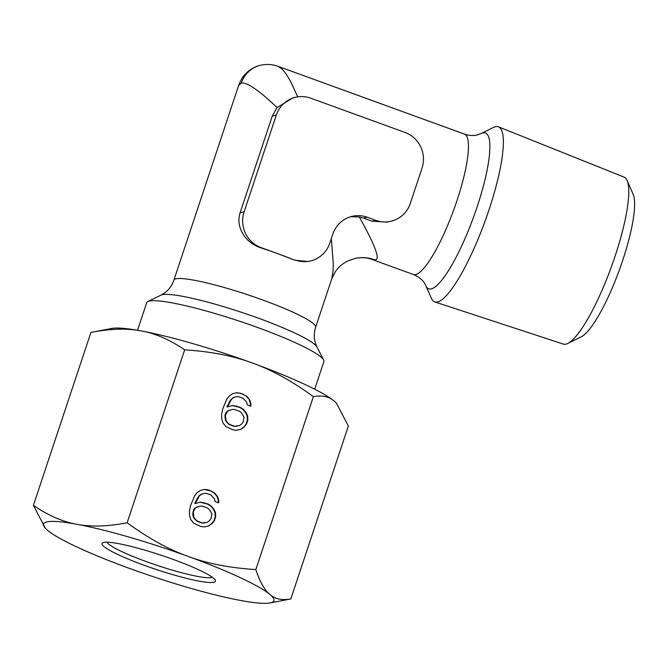 <?xml version="1.0" encoding="UTF-8"?>
<svg xmlns="http://www.w3.org/2000/svg" width="668" height="668" viewBox="0 0 668 668"><rect width="100%" height="100%" fill="white"/><g stroke="black" fill="none" stroke-linecap="round" stroke-linejoin="round"><path stroke-width="1" d="M425.833 285.637A82.899 17.602 110 0 0 431.119 288.935A82.899 17.602 110 0 0 431.378 288.877A82.899 17.602 110 0 0 477.303 206.328A82.899 17.602 110 0 0 483.039 132.874A82.899 17.602 110 0 0 482.78 132.932A82.899 17.602 110 0 0 481.135 133.558L493.535 127.413A93.153 19.781 110 0 1 495.664 126.644A93.153 19.781 110 0 1 498.462 126.837A93.153 19.781 110 0 1 487.005 215.714A93.153 19.781 110 0 1 437.331 302.011A93.153 19.781 110 0 1 434.793 301.919A93.153 19.781 110 0 1 431.386 298.312L425.833 285.637C425.424 284.576 422.852 278.431 413.367 274.481L371.717 259.343L374.715 259.769C380.81 260.612 375.666 246.342 359.284 216.966L350.784 216.691M498.462 126.837L624.079 177.095A88.852 18.871 110 0 1 627.093 180.444A88.852 18.871 110 0 1 611.329 267A88.852 18.871 110 0 1 567.817 343.452A88.852 18.871 110 0 1 565.771 344.187A88.852 18.871 110 0 1 563.349 344.095L434.793 301.919M567.817 343.452L581.344 336.747A77.655 16.491 -70 0 0 619.378 269.922A77.655 16.491 -70 0 0 633.155 194.279L627.093 180.444M314.711 389.21L323.871 361.672A93.361 11.773 -161.6 0 0 323.621 360.019A93.361 11.773 -161.6 0 0 242.901 322.343A93.361 11.773 -161.6 0 0 149.54 301.026A93.361 11.773 -161.6 0 0 147.879 301.552A93.361 11.773 -161.6 0 0 146.684 302.738L137.524 330.276M371.675 259.326L371.717 259.343C367.291 257.606 361.914 257.264 355.576 258.324A37.35 36.189 78.5 0 0 355.543 258.324L347.919 260.904C342.676 263.518 338.534 267.025 335.486 271.417L331.812 278.639L333.123 270.657L333.274 263.676L331.328 238.601M331.812 278.639L315.63 327.287A74.691 9.419 -161.6 0 0 255.844 297.536A74.691 9.419 -161.6 0 0 176.427 278.715A74.691 9.419 -161.6 0 0 176.168 278.765A74.691 9.419 -161.6 0 0 173.889 280.134L238.618 85.537L241.231 83.158C246.617 81.822 258.566 89.955 277.086 107.573L293.001 97.795L296.392 97.102A28.006 27.137 78.5 0 0 276.26 115.197L244.104 211.865A28.006 27.137 78.5 0 0 261.054 247.586L278.205 253.823A74.691 9.419 18.4 0 1 294.78 260.178L278.205 253.823A74.691 9.419 18.4 0 0 260.487 247.703C245.791 242.918 235.27 227.529 240.138 212.674L272.302 115.998L277.086 107.573M295.356 260.061A28.006 27.137 78.5 0 0 309.718 261.138L307.856 261.514L294.78 260.178M297.711 96.868L290.396 80.97L286.054 73.831L282.096 69.038L278.205 66.382C272.895 64.412 267.284 63.969 261.38 65.063A28.006 27.137 78.5 0 0 261.347 65.072A28.006 27.137 78.5 0 0 241.231 83.158M390.195 221.442L386.947 222.11L371.876 221.175L375.834 220.365A28.006 27.137 78.5 0 0 390.195 221.442A28.006 27.137 78.5 0 0 410.327 203.356L422.026 168.202A28.006 27.137 78.5 0 0 405.075 132.481L310.754 98.179A28.006 27.137 78.5 0 0 296.392 97.102M309.718 261.138A28.006 27.137 78.5 0 0 329.85 243.043L332.773 234.259A28.006 27.137 -101.5 0 1 352.904 216.165A28.006 27.137 -101.5 0 1 367.266 217.242L363.3 218.052L371.876 221.175M363.3 218.052L359.284 216.966M375.834 220.365L367.266 217.242M212.29 577.261A56.02 7.064 18.4 0 1 146.325 561.613A56.02 7.064 18.4 0 1 106.897 542.199M173.179 559.425A59.753 7.532 18.4 0 1 215.255 580.166A59.753 7.532 18.4 0 1 144.255 565.312A59.753 7.532 18.4 0 1 102.78 542.75A59.753 7.532 18.4 0 1 173.179 559.425M45.307 528.196L33.4 505.359C48.413 515.587 62.901 521.892 76.87 524.271C90.706 527.052 107.456 526.559 127.129 522.777C148.613 538.441 168.937 549.639 188.092 556.386C207.113 563.525 229.692 567.925 255.836 569.579C259.977 582.02 264.678 590.32 269.93 594.478C275.057 599.037 282.013 600.532 290.814 598.971L269.989 602.937A121.376 15.306 -161.6 0 0 270.181 602.903A121.376 15.306 -161.6 0 0 269.93 594.478A121.376 15.306 18.4 0 0 188.092 556.386A121.376 15.306 18.4 0 0 76.87 524.271A121.376 15.306 -161.6 0 0 47.253 521.833A121.376 15.306 -161.6 0 0 45.307 528.196A121.376 15.306 -161.6 0 0 47.495 530.258A121.376 15.306 18.4 0 0 129.333 568.351A121.376 15.306 18.4 0 0 240.555 600.465A121.376 15.306 -161.6 0 0 269.989 602.937M111.564 328.489A121.376 15.306 18.4 0 1 111.748 328.456A121.376 15.306 18.4 0 1 141.19 330.927A121.376 15.306 18.4 0 1 252.404 363.041A121.376 15.306 18.4 0 1 334.25 401.134A121.376 15.306 18.4 0 1 336.438 403.196L348.345 426.034L290.814 598.971M33.4 505.359L90.931 332.422C110.596 328.648 127.354 328.147 141.19 330.927C155.151 333.315 169.647 339.62 184.66 349.84C210.804 351.502 233.382 355.902 252.404 363.041C271.559 369.78 291.883 380.985 313.367 396.642C322.168 395.08 329.124 396.575 334.25 401.134L336.772 403.564M90.931 332.422L111.748 328.456M184.66 349.84L127.129 522.777M313.367 396.642L255.836 569.579M247.636 415.905L246.241 412.882L243.411 409.342L240.088 407.296L232.698 405.443L227.412 406.879L231.579 399.172L233.75 397.443L236.397 396.725L238.785 396.759L243.077 398.32L246.617 402.119L247.294 404.883L250.867 406.186L250.901 403.681L249.757 399.907L246.926 396.366L240.747 393.277L236.923 392.726L232.606 393.669L229.466 395.882L226.794 399.105L222.594 409.317L221.567 414.811L221.751 419.07L222.903 422.844L225.726 426.384L232.623 429.733L236.447 430.284L240.764 429.34L243.904 427.128L246.576 423.904L247.82 420.164L247.636 415.905L247.185 415.997L245.782 412.974L242.96 409.434L239.637 407.388L232.314 405.543M215.48 512.581L214.077 509.559L211.255 506.01L207.932 503.964L200.534 502.119L195.256 503.547L199.415 495.84L201.594 494.12L204.233 493.401L206.629 493.435L210.913 494.988L214.453 498.796L215.138 501.559L218.712 502.854L218.745 500.349L217.593 496.583L214.77 493.034L208.583 489.953L204.767 489.402L200.442 490.345L197.31 492.558L194.63 495.781L190.438 505.985L189.411 511.488L189.595 515.746L190.739 519.512L193.57 523.061L200.467 526.401L204.283 526.952L208.608 526.008L211.748 523.795L214.42 520.581L215.664 516.84L215.48 512.581L215.021 512.673L213.626 509.651L210.804 506.102L207.481 504.056L200.158 502.219M244.029 417.108L243.252 421.859L241.791 423.846L239.612 425.566L234.585 426.251L229.583 424.43L227.688 422.902L226.043 420.631L225.392 415.362L227.596 411.137L232.163 409.442L234.56 409.476L239.561 411.296L241.457 412.824L244.029 417.108M211.873 513.784L211.096 518.535L209.635 520.514L207.456 522.242L202.421 522.927L197.419 521.107L195.524 519.579L193.879 517.299L193.227 512.039L195.44 507.805L200.008 506.119L202.396 506.144L207.397 507.964L209.293 509.492L211.873 513.784M246.241 412.882L245.782 412.974M247.82 420.164L247.369 420.255L247.185 415.997M246.576 423.904L246.125 423.996L247.369 420.255M243.904 427.128L246.125 423.996M240.764 429.34L243.453 427.219M236.422 430.284L240.313 429.432M240.747 393.277L236.489 392.826M243.603 394.32L240.296 393.368M246.926 396.366L243.152 394.412M249.757 399.907L246.475 396.458M250.901 403.681L250.45 403.773L249.298 399.998M250.416 406.019L250.45 403.773M236.397 396.725L233.75 397.443M231.579 399.172L233.299 397.535M230.118 401.151L231.128 399.264M227.905 405.376L229.667 401.243M227.412 406.879L226.961 406.971L227.454 405.476M236.514 405.994L236.063 406.086M240.088 407.296L239.637 407.388M243.411 409.342L242.96 409.434M236.973 426.284L234.134 426.343L229.132 424.522L225.584 420.723L224.941 415.454L225.684 413.208L227.145 411.229L232.163 409.442M195.256 503.547L194.797 503.639L195.298 502.144L198.964 495.932L201.143 494.211L204.233 493.401M218.261 502.695L218.294 500.441L217.142 496.675L214.319 493.126L210.996 491.08L204.333 489.494M204.266 526.952L208.157 526.1L211.288 523.887L213.969 520.673L215.213 516.932L215.021 512.673M204.817 522.952L201.97 523.019L196.968 521.199L193.428 517.391L192.743 514.627L193.528 509.884L194.989 507.897L200.008 506.119M229.525 410.16L229.074 410.252M227.596 411.137L227.145 411.229M226.135 413.116L225.684 413.208M225.392 415.362L224.941 415.454M225.358 417.867L224.907 417.959M226.043 420.631L225.584 420.723M227.688 422.902L227.237 422.994M229.583 424.43L229.132 424.522M234.585 426.251L234.134 426.343M214.077 509.559L213.626 509.651M215.664 516.84L215.213 516.932M214.42 520.581L213.969 520.673M211.748 523.795L211.288 523.887M208.608 526.008L208.157 526.1M208.583 489.953L208.132 490.045M211.447 490.988L210.996 491.08M214.77 493.034L214.319 493.126M217.593 496.583L217.142 496.675M218.745 500.349L218.294 500.441M201.594 494.12L201.143 494.211M199.415 495.84L198.964 495.932M197.962 497.827L197.503 497.919M195.749 502.052L195.298 502.144M204.358 502.67L203.907 502.762M207.932 503.964L207.481 504.056M211.255 506.01L210.804 506.102M197.361 506.828L196.91 506.92M195.44 507.805L194.989 507.897M193.979 509.793L193.528 509.884M193.227 512.039L192.776 512.131M193.202 514.535L192.743 514.627M193.879 517.299L193.428 517.391M195.524 519.579L195.073 519.671M197.419 521.107L196.968 521.199M202.421 522.927L201.97 523.019M278.222 66.391L464.419 134.093A74.691 15.865 110 0 1 455.568 204.717A74.691 15.865 110 0 1 415.73 274.548A74.691 15.865 110 0 1 415.504 274.598A74.691 15.865 110 0 1 413.367 274.481M323.621 360.019L316.991 347.043A82.899 10.454 -161.6 0 0 245.882 313.785A82.899 10.454 -161.6 0 0 162.725 294.613A82.899 10.454 -161.6 0 0 162.433 294.671A82.899 10.454 -161.6 0 0 160.955 295.139L147.879 301.552M374.715 259.769A37.35 36.189 78.5 0 0 355.576 258.324M240.138 212.674L244.104 211.865M272.302 115.998L276.26 115.197M260.487 247.703L261.054 247.586M481.135 133.558L477.486 134.869C473.57 135.921 469.212 135.662 464.419 134.093M173.889 280.134C171.843 285.837 168.561 290.238 164.027 293.336L160.955 295.139M238.618 85.537C240.597 80.352 242.776 76.603 245.148 74.298C249.556 69.514 254.959 66.433 261.347 65.072M316.991 347.043L315.58 343.661C313.843 338.492 313.86 333.031 315.63 327.287"/></g></svg>
